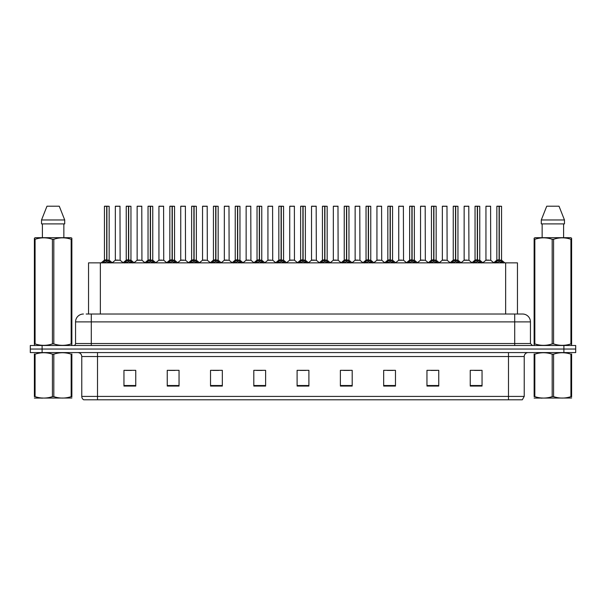 <?xml version="1.0" encoding="UTF-8"?>
<svg xmlns="http://www.w3.org/2000/svg" width="606" height="606" viewBox="0 0 606 606"><rect width="100%" height="100%" fill="white"/><g stroke="black" fill="none" stroke-linecap="round" stroke-linejoin="round"><path stroke-width="0.91" d="M88.544 314.022L88.544 262.86L517.456 262.86L517.456 314.022M524.228 396.415L522.304 399.801L508.487 399.801L508.487 396.415L524.228 396.415L524.228 356.517A3.931 3.931 0 0 1 528.167 352.578M508.487 399.801L83.696 399.801A3.931 3.931 0 0 1 81.772 396.415L81.772 356.517C81.537 354.124 80.227 352.813 77.833 352.578M575.7 352.578L575.7 349.041L30.3 349.041L30.3 352.578L42.102 352.578L42.102 349.041L30.3 349.041L30.3 345.496L42.102 345.496L42.102 349.041L575.7 349.041L575.7 352.578L42.102 352.578M482.043 386.067L482.043 370.327L470.241 370.327L470.241 386.067L482.043 386.067M438.759 386.067L438.759 370.327L426.957 370.327L426.957 386.067L438.759 386.067M395.476 386.067L395.476 370.327L383.666 370.327L383.666 386.067L395.476 386.067M352.192 386.067L352.192 370.327L340.383 370.327L340.383 386.067L352.192 386.067M135.759 386.067L135.759 370.327L123.957 370.327L123.957 386.067L135.759 386.067M179.043 386.067L179.043 370.327L167.241 370.327L167.241 386.067L179.043 386.067M222.334 386.067L222.334 370.327L210.524 370.327L210.524 386.067L222.334 386.067M265.617 386.067L265.617 370.327L253.808 370.327L253.808 386.067L265.617 386.067M308.901 386.067L308.901 370.327L297.099 370.327L297.099 386.067L308.901 386.067M387.249 370.41L393.15 370.41M430.851 370.41L436.752 370.41M474.453 370.41L480.353 370.41M256.452 370.41L262.353 370.41M212.85 370.41L218.751 370.41M169.248 370.41L175.149 370.41M125.647 370.41L131.547 370.41M343.647 370.41L349.548 370.41M300.046 370.41L305.954 370.41M86.363 314.022L522.577 314.022A7.87 7.87 0 0 1 530.447 321.892L530.447 343.534L532.416 345.496M86.181 314.022L91.294 314.022L91.294 321.892L75.553 321.892L75.553 343.534A1.97 1.97 0 0 1 73.584 345.496M83.423 314.022A7.87 7.87 0 0 0 75.553 321.892M575.7 345.496L575.7 349.041L575.7 345.496L42.102 345.496M530.447 321.892L514.706 321.892L514.706 314.022L522.577 314.022M102.687 262.959L104.118 261.444L106.694 260.11L106.694 261.512L106.762 259.716L110.913 262.959M109.156 206.275L106.898 206.275L106.898 261.512L106.83 206.199L109.156 206.275L109.156 260.11L106.898 260.11L109.231 260.262L107.164 260.262M104.437 206.275L106.762 206.199L106.762 259.716L104.437 260.11L106.694 260.11L106.694 206.275L104.437 206.275L104.437 260.11L101.157 262.86M106.762 206.199L104.512 206.199M106.012 206.199L107.588 206.199M109.481 261.444L109.481 262.86L106.898 261.512M106.694 261.512L104.118 262.868L104.118 261.444M118.291 260.11L115.269 260.262L120.132 260.262L119.98 206.199L115.337 206.275L115.337 260.11L117.799 260.11M117.662 206.199L115.413 206.199M124.488 262.959L125.919 261.444L128.495 260.11L128.495 261.512L128.563 259.716L132.714 262.959M130.957 206.275L128.699 206.275L128.699 261.512L128.631 206.199L130.957 206.275L130.957 260.11L128.699 260.11L131.032 260.262L128.957 260.262M126.237 206.275L128.563 206.199L128.563 259.716L126.237 260.11L128.495 260.11L128.495 206.275L126.237 206.275L126.237 260.11L122.957 262.86M128.563 206.199L126.313 206.199M127.813 206.199L129.389 206.199M131.282 261.444L131.282 262.86L128.699 261.512M128.495 261.512L125.919 262.868L125.919 261.444M146.288 262.959L147.72 261.444L150.296 260.11L150.296 261.512L150.364 259.716L154.515 262.959M152.757 206.275L150.5 206.275L150.5 261.512L150.432 206.199L152.757 206.275L152.757 260.11L150.5 260.11L152.833 260.262L150.758 260.262M148.038 206.275L150.364 206.199L150.364 259.716L148.038 260.11L150.296 260.11L150.296 206.275L148.038 206.275L148.038 260.11L144.758 262.86M150.364 206.199L148.114 206.199M149.614 206.199L151.182 206.199M153.083 261.444L153.083 262.86L150.5 261.512M150.296 261.512L147.72 262.868L147.72 261.444M168.082 262.959L169.513 261.444L172.096 260.11L172.096 261.512L172.165 259.716L176.308 262.959M174.558 206.275L172.301 206.275L172.301 261.512L172.233 206.199L174.558 206.275L174.558 260.11L172.301 260.11L174.634 260.262L172.559 260.262M169.839 206.275L172.165 206.199L172.165 259.716L169.839 260.11L172.096 260.11L172.096 206.275L169.839 206.275L169.839 260.11L166.559 262.86M172.165 206.199L169.915 206.199M171.415 206.199L172.983 206.199M174.884 261.444L174.884 262.86L172.301 261.512M172.096 261.512L169.513 262.868L169.513 261.444M189.883 262.959L191.314 261.444L193.897 260.11L193.897 261.512L193.965 259.716L198.109 262.959M196.359 206.275L194.102 206.275L194.102 261.512L194.034 206.199L196.359 206.275L196.359 260.11L194.102 260.11L196.435 260.262L194.359 260.262M191.64 206.275L193.965 206.199L193.965 259.716L191.64 260.11L193.897 260.11L193.897 206.275L191.64 206.275L191.64 260.11L188.36 262.86M193.965 206.199L191.716 206.199M193.208 206.199L194.784 206.199M196.677 261.444L196.677 262.86L194.102 261.512M193.897 261.512L191.314 262.868L191.314 261.444M140.092 260.11L137.062 260.262L141.933 260.262L141.781 206.199L137.138 206.275L137.138 260.11L139.6 260.11M139.463 206.199L137.214 206.199M161.893 260.11L158.863 260.262L163.734 260.262L163.582 206.199L158.939 206.275L158.939 260.11L161.401 260.11M161.264 206.199L159.014 206.199M183.694 260.11L180.664 260.262L185.534 260.262L185.383 206.199L180.739 206.275L180.739 260.11L183.201 260.11M182.315 206.199L180.815 206.199M71.864 398.021L34.383 398.089M71.864 396.892L71.864 396.635C71.864 398.543 71.864 398.543 71.864 396.635L71.167 396.635L71.167 354.169C65.41 352.268 59.623 352.268 53.82 354.169L52.427 354.169C46.67 352.268 40.882 352.268 35.08 354.169L34.383 354.169C34.383 352.268 34.383 352.268 34.383 354.169L34.383 353.912M53.82 354.169L53.82 396.635C59.577 398.543 65.365 398.543 71.167 396.635M53.82 396.635L52.427 396.635L52.427 354.169M71.864 353.919L71.864 354.169C71.864 352.268 71.864 352.268 71.864 354.169L71.167 354.169M71.864 354.169L71.864 396.635M35.08 354.169L35.08 396.635L34.383 396.635L34.383 354.169M35.08 396.635C40.837 398.543 46.624 398.543 52.427 396.635M34.383 396.635C34.383 398.543 34.383 398.543 34.383 396.635M571.617 398.021L534.136 398.089M571.617 396.892L571.617 396.635C571.617 398.543 571.617 398.543 571.617 396.635L570.92 396.635L570.92 354.169C565.163 352.268 559.376 352.268 553.573 354.169L552.18 354.169C546.423 352.268 540.635 352.268 534.833 354.169L534.136 354.169C534.136 352.268 534.136 352.268 534.136 354.169L534.136 353.912M553.573 354.169L553.573 396.635C559.33 398.543 565.118 398.543 570.92 396.635M553.573 396.635L552.18 396.635L552.18 354.169M571.617 353.919L571.617 354.169C571.617 352.268 571.617 352.268 571.617 354.169L570.92 354.169M571.617 354.169L571.617 396.635M534.833 354.169L534.833 396.635L534.136 396.635L534.136 354.169M534.833 396.635C540.59 398.543 546.377 398.543 552.18 396.635M534.136 396.635C534.136 398.543 534.136 398.543 534.136 396.635M71.622 345.496L71.864 343.905L71.167 343.905L71.167 239.272C65.41 237.363 59.623 237.363 53.82 239.272L52.427 239.272C46.67 237.363 40.882 237.363 35.08 239.272L34.383 239.272L34.383 238.188L35.292 237.681L34.383 238.188L34.383 344.405M53.82 239.272L53.82 343.905C59.577 345.814 65.365 345.814 71.167 343.905M53.82 343.905L52.427 343.905L52.427 239.272M35.08 239.272L35.08 343.905C40.837 345.814 46.624 345.814 52.427 343.905M35.08 343.905L34.383 343.905L34.625 345.496M71.864 243.582L71.864 238.188L70.955 237.681L71.864 238.188L71.864 239.272L71.167 239.272M70.955 237.681L35.292 237.681M42.39 223.902L42.39 237.681M63.857 237.681L63.857 223.902L63.857 237.681M59.267 206.199L64.713 219.97L64.713 223.902L41.534 223.902L41.534 219.97L46.98 206.199L41.534 219.97L64.713 219.97L59.267 206.199L46.98 206.199M71.864 344.405L71.864 239.272M571.375 345.496L571.617 343.905L570.92 343.905L570.92 239.272C565.163 237.363 559.376 237.363 553.573 239.272L552.18 239.272C546.423 237.363 540.635 237.363 534.833 239.272L534.136 239.272L534.136 238.188L535.045 237.681L534.136 238.188L534.136 344.405M553.573 239.272L553.573 343.905C559.33 345.814 565.118 345.814 570.92 343.905M553.573 343.905L552.18 343.905L552.18 239.272M534.833 239.272L534.833 343.905C540.59 345.814 546.377 345.814 552.18 343.905M534.833 343.905L534.136 343.905L534.378 345.496M571.617 243.582L571.617 238.188L570.708 237.681L571.617 238.188L571.617 239.272L570.92 239.272M570.708 237.681L535.045 237.681M542.143 223.902L542.143 237.681M563.61 237.681L563.61 223.902M564.466 223.902L564.466 219.97L564.466 223.902L541.287 223.902L541.287 219.97L546.733 206.199L541.287 219.97L564.466 219.97L559.02 206.199L546.733 206.199M571.617 344.405L571.617 239.272M559.02 206.199L564.466 219.97M211.683 262.959L213.115 261.444L215.698 260.11L215.698 261.512L215.766 259.716L219.91 262.959M218.16 206.275L215.903 206.275L215.903 261.512L215.834 206.199L218.16 206.275L218.16 260.11L215.903 260.11L218.228 260.262L216.16 260.262M213.441 206.275L215.766 206.199L215.766 259.716L213.441 260.11L215.698 260.11L215.698 206.275L213.441 206.275L213.441 260.11L210.153 262.86M215.766 206.199L213.517 206.199M215.009 206.199L216.584 206.199M218.478 261.444L218.478 262.86L215.903 261.512M215.698 261.512L213.115 262.868L213.115 261.444M233.484 262.959L234.916 261.444L237.499 260.11L237.499 261.512L237.567 259.716L241.711 262.959M239.961 206.275L237.703 206.275L237.703 261.512L237.635 206.199L239.961 206.275L239.961 260.11L237.703 260.11L240.029 260.262L237.961 260.262M235.242 206.275L237.567 206.199L237.567 259.716L235.242 260.11L237.499 260.11L237.499 206.275L235.242 206.275L235.242 260.11L231.954 262.86M237.567 206.199L235.317 206.199M236.81 206.199L238.385 206.199M240.279 261.444L240.279 262.86L237.703 261.512M237.499 261.512L234.916 262.868L234.916 261.444M255.285 262.959L256.717 261.444L259.3 260.11L259.3 261.512L259.368 259.716L263.512 262.959M261.762 206.275L259.504 206.275L259.504 261.512L259.436 206.199L261.762 206.275L261.762 260.11L259.504 260.11L261.83 260.262L259.762 260.262M259.3 206.199L257.035 206.275L259.368 206.199L259.368 259.716L257.042 260.11L253.755 262.86M259.368 206.199L257.118 206.199M257.035 206.275L257.035 260.11L259.3 260.11L259.3 206.275M258.61 206.199L260.186 206.199M262.08 261.444L262.08 262.86L259.504 261.512M259.3 261.512L256.717 262.868L256.717 261.444M205.495 260.11L202.465 260.262L207.335 260.262L207.184 206.199L202.54 206.275L202.54 260.11L205.002 260.11M204.108 206.199L202.616 206.199M227.295 260.11L224.265 260.262L229.129 260.262L228.985 206.199L224.341 206.275L224.341 260.11L226.803 260.11M225.909 206.199L224.417 206.199M249.096 260.11L246.066 260.262L250.929 260.262L250.778 206.199L246.142 206.275L246.142 260.11L248.604 260.11M247.71 206.199L246.218 206.199M277.086 262.959L278.518 261.444L281.093 260.11L281.093 261.512L281.169 259.716L285.312 262.959M283.563 206.275L281.305 206.275L281.305 261.512L281.237 206.199L283.563 206.275L283.563 260.11L281.305 260.11L283.631 260.262L281.563 260.262M278.836 206.275L281.169 206.199L281.169 259.716L278.843 260.11L281.093 260.11L281.093 206.275L278.836 206.275L278.843 260.11L275.556 262.86M281.169 206.199L278.919 206.199M280.411 206.199L281.987 206.199M283.881 261.444L283.881 262.86L281.305 261.512M281.093 261.512L278.518 262.868L278.518 261.444M298.887 262.959L300.318 261.444L302.894 260.11L302.894 261.512L302.962 259.716L307.113 262.959M305.363 206.275L303.106 206.275L303.106 261.512L303.038 206.199L305.363 206.275L305.363 260.11L303.106 260.11L305.432 260.262L303.364 260.262M300.637 206.275L302.962 206.199L302.962 259.716L300.637 260.11L302.894 260.11L302.894 206.275L300.637 206.275L300.637 260.11L297.357 262.86M302.962 206.199L300.72 206.199M302.212 206.199L303.788 206.199M305.682 261.444L305.682 262.86L303.106 261.512M302.894 261.512L300.318 262.868L300.318 261.444M320.688 262.959L322.119 261.444L324.695 260.11L324.695 261.512L324.763 259.716L328.914 262.959M327.164 206.275L324.907 206.275L324.907 261.512L324.831 206.199L327.164 206.275L327.164 260.11L324.907 260.11L327.232 260.262L325.164 260.262M322.437 206.275L324.763 206.199L324.763 259.716L322.437 260.11L324.695 260.11L324.695 206.275L322.437 206.275L322.437 260.11L319.157 262.86M324.763 206.199L322.521 206.199M324.013 206.199L325.589 206.199M327.482 261.444L327.482 262.86L324.907 261.512M324.695 261.512L322.119 262.868L322.119 261.444M342.488 262.959L343.92 261.444L346.496 260.11L346.496 261.512L346.564 259.716L350.715 262.959M346.965 260.262L349.033 260.262L346.7 260.11L346.7 261.512L346.632 260.11L346.632 206.199L348.965 206.275L348.965 260.11L346.7 260.11L346.7 206.199M344.238 206.275L346.564 206.199L346.564 259.716L344.238 260.11L346.496 260.11L346.496 206.275L344.238 206.275L344.238 260.11L340.958 262.86M346.564 206.199L344.322 206.199M345.814 206.199L347.389 206.199M349.283 261.444L349.283 262.86L346.7 261.512M346.496 261.512L343.92 262.868L343.92 261.444M364.289 262.959L365.721 261.444L368.296 260.11L368.296 261.512L368.365 259.716L372.516 262.959M370.758 206.275L368.501 206.275L368.501 261.512L368.433 206.199L370.758 206.275L370.758 260.11L368.501 260.11L370.834 260.262L368.766 260.262M366.039 206.275L368.365 206.199L368.365 259.716L366.039 260.11L368.296 260.11L368.296 206.275L366.039 206.275L366.039 260.11L362.759 262.86M368.365 206.199L366.115 206.199M367.615 206.199L369.19 206.199M371.084 261.444L371.084 262.86L368.501 261.512M368.296 261.512L365.721 262.868L365.721 261.444M270.897 260.11L267.867 260.262L272.73 260.262L272.579 206.199L267.935 206.275L267.935 260.11L270.405 260.11M269.511 206.199L268.019 206.199M294.455 260.11L294.38 206.199L289.736 206.275L289.736 260.11L292.206 260.11M291.312 206.199L289.82 206.199M292.698 260.11L289.736 260.11L286.653 262.709M314.499 260.11L311.469 260.262L316.332 260.262L316.18 206.199L311.537 206.275L311.537 260.11L314.006 260.11M313.113 206.199L311.62 206.199M336.3 260.11L333.27 260.262L338.133 260.262L337.981 206.199L333.338 206.275L333.338 260.11L335.8 260.11M334.913 206.199L333.421 206.199M358.093 260.11L355.071 260.262L359.934 260.262L359.782 206.199L355.139 206.275L355.139 260.11L357.601 260.11M356.714 206.199L355.222 206.199M386.09 262.959L387.522 261.444L390.097 260.11L390.097 261.512L390.166 259.716L394.317 262.959M392.559 206.275L390.302 206.275L390.302 261.512L390.234 206.199L392.559 206.275L392.559 260.11L390.302 260.11L392.635 260.262L390.559 260.262M387.84 206.275L390.166 206.199L390.166 259.716L387.84 260.11L390.097 260.11L390.097 206.275L387.84 206.275L387.84 260.11L384.56 262.86M390.166 206.199L387.916 206.199M389.416 206.199L390.991 206.199M392.885 261.444L392.885 262.86L390.302 261.512M390.097 261.512L387.522 262.868L387.522 261.444M407.891 262.959L409.323 261.444L411.898 260.11L411.898 261.512L411.966 259.716L416.117 262.959M414.36 206.275L412.103 206.275L412.103 261.512L412.035 206.199L414.36 206.275L414.36 260.11L412.103 260.11L414.436 260.262L412.36 260.262M409.641 206.275L411.966 206.199L411.966 259.716L409.641 260.11L411.898 260.11L411.898 206.275L409.641 206.275L409.641 260.11L406.361 262.86M411.966 206.199L409.717 206.199M411.216 206.199L412.792 206.199M414.686 261.444L414.686 262.86L412.103 261.512M411.898 261.512L409.323 262.868L409.323 261.444M429.692 262.959L431.116 261.444L433.699 260.11L433.699 261.512L433.767 259.716L437.918 262.959M436.161 206.275L433.904 206.275L433.904 261.512L433.835 206.199L436.161 206.275L436.161 260.11L433.904 260.11L436.237 260.262L434.161 260.262M431.442 206.275L433.767 206.199L433.767 259.716L431.442 260.11L433.699 260.11L433.699 206.275L431.442 206.275L431.442 260.11L428.162 262.86M433.767 206.199L431.517 206.199M433.017 206.199L434.585 206.199M436.487 261.444L436.487 262.86L433.904 261.512M433.699 261.512L431.116 262.868L431.116 261.444M451.485 262.959L452.917 261.444L455.5 260.11L455.5 261.512L455.568 259.716L459.712 262.959M457.962 206.275L455.704 206.275L455.704 261.512L455.636 206.199L457.962 206.275L457.962 260.11L455.704 260.11L458.038 260.262L455.962 260.262M453.243 206.275L455.568 206.199L455.568 259.716L453.243 260.11L455.5 260.11L455.5 206.275L453.243 206.275L453.243 260.11L449.963 262.86M455.568 206.199L453.318 206.199M454.818 206.199L456.386 206.199M458.28 261.444L458.28 262.86L455.704 261.512M455.5 261.512L452.917 262.868L452.917 261.444M473.286 262.959L474.718 261.444L477.301 260.11L477.301 261.512L477.369 259.716L481.512 262.959M479.763 206.275L477.505 206.275L477.505 261.512L477.437 206.199L479.763 206.275L479.763 260.11L477.505 260.11L479.838 260.262L477.763 260.262M475.043 206.275L477.369 206.199L477.369 259.716L475.043 260.11L477.301 260.11L477.301 206.275L475.043 206.275L475.043 260.11L471.763 262.86M477.369 206.199L475.119 206.199M476.611 206.199L478.187 206.199M480.081 261.444L480.081 262.86L477.505 261.512M477.301 261.512L474.718 262.868L474.718 261.444M495.087 262.959L496.519 261.444L499.102 260.11L499.102 261.512L499.17 259.716L503.313 262.959M501.563 206.275L499.306 206.275L499.306 261.512L499.238 206.199L501.563 206.275L501.563 260.11L499.306 260.11L501.632 260.262L499.564 260.262M496.844 206.275L499.17 206.199L499.17 259.716L496.844 260.11L499.102 260.11L499.102 206.275L496.844 206.275L496.844 260.11L493.557 262.86M499.17 206.199L496.92 206.199M498.412 206.199L499.988 206.199M501.882 261.444L501.882 262.86L499.306 261.512M499.102 261.512L496.519 262.868L496.519 261.444M379.894 260.11L376.871 260.262L381.735 260.262L381.583 206.199L376.94 206.275L376.94 260.11L379.401 260.11M378.515 206.199L377.015 206.199M401.695 260.11L398.665 260.262L403.535 260.262L403.384 206.199L398.74 206.275L398.74 260.11L401.202 260.11M400.316 206.199L398.816 206.199M423.496 260.11L420.466 260.262L425.336 260.262L425.185 206.199L420.541 206.275L420.541 260.11L423.003 260.11M422.117 206.199L420.617 206.199M445.296 260.11L442.266 260.262L447.137 260.262L446.986 206.199L442.342 206.275L442.342 260.11L444.804 260.11M443.918 206.199L442.418 206.199M467.097 260.11L464.067 260.262L468.938 260.262L468.786 206.199L464.143 206.275L464.143 260.11L466.605 260.11M465.719 206.199L464.219 206.199M488.898 260.11L485.868 260.262L490.731 260.262L490.587 206.199L485.944 206.275L485.944 260.11L488.406 260.11M487.512 206.199L486.02 206.199M100.354 314.022L100.354 262.86M505.646 314.022L505.646 262.86M508.487 352.578L508.487 356.517L81.772 356.517M524.228 356.517L508.487 356.517L508.487 396.415L97.513 396.415L97.513 399.801M81.772 396.415L97.513 396.415L97.513 352.578M563.898 352.578L563.898 345.496M308.901 385.522L297.099 385.522M265.617 385.522L253.808 385.522M222.334 385.522L210.524 385.522M179.043 385.522L167.241 385.522M135.759 385.522L123.957 385.522M352.192 385.522L340.383 385.522M395.476 385.522L383.666 385.522M438.759 385.522L426.957 385.522M482.043 385.522L470.241 385.522M91.294 345.496L91.294 343.534L530.447 343.534M75.553 343.534L91.294 343.534L91.294 321.892L514.706 321.892L514.706 345.496M106.436 260.262L104.368 260.262M109.891 261.8L109.891 262.86M103.702 261.8L103.702 262.86M120.056 206.275L115.337 206.275M128.237 260.262L126.162 260.262M131.691 261.8L131.691 262.86M125.503 261.8L125.503 262.86M150.038 260.262L147.962 260.262M153.492 261.8L153.492 262.86M147.303 261.8L147.303 262.86M171.839 260.262L169.763 260.262M175.293 261.8L175.293 262.86M169.104 261.8L169.104 262.86M193.64 260.262L191.564 260.262M197.094 261.8L197.094 262.86M190.905 261.8L190.905 262.86M141.857 206.275L137.138 206.275M163.658 206.275L158.939 206.275M185.459 206.275L180.739 206.275M215.441 260.262L213.365 260.262M218.895 261.8L218.895 262.86M212.706 261.8L212.706 262.86M237.234 260.262L235.166 260.262M240.696 261.8L240.696 262.86M234.507 261.8L234.507 262.86M259.035 260.262L256.967 260.262M262.496 261.8L262.496 262.86M256.308 261.8L256.308 262.86M207.26 206.275L202.54 206.275M229.06 206.275L224.341 206.275M250.861 206.275L246.142 206.275M280.836 260.262L278.768 260.262M284.297 261.8L284.297 262.86M278.101 261.8L278.101 262.86M302.636 260.262L300.568 260.262M306.098 261.8L306.098 262.86M299.902 261.8L299.902 262.86M324.437 260.262L322.369 260.262M327.899 261.8L327.899 262.86M321.703 261.8L321.703 262.86M346.238 260.262L344.17 260.262M348.965 206.275L346.7 206.275M349.692 261.8L349.692 262.86M343.504 261.8L343.504 262.86M368.039 260.262L365.971 260.262M371.493 261.8L371.493 262.86M365.304 261.8L365.304 262.86M272.662 206.275L267.935 206.275M294.463 260.11L289.668 260.262M294.463 206.275L289.736 206.275M316.264 206.275L311.537 206.275M338.065 206.275L333.338 206.275M359.858 206.275L355.139 206.275M389.84 260.262L387.772 260.262M393.294 261.8L393.294 262.86M387.105 261.8L387.105 262.86M411.641 260.262L409.565 260.262M415.095 261.8L415.095 262.86M408.906 261.8L408.906 262.86M433.442 260.262L431.366 260.262M436.896 261.8L436.896 262.86M430.707 261.8L430.707 262.86M455.242 260.262L453.167 260.262M458.697 261.8L458.697 262.86M452.508 261.8L452.508 262.86M477.043 260.262L474.968 260.262M480.497 261.8L480.497 262.86M474.309 261.8L474.309 262.86M498.836 260.262L496.768 260.262M502.298 261.8L502.298 262.86M496.109 261.8L496.109 262.86M381.659 206.275L376.94 206.275M403.46 206.275L398.74 206.275M425.26 206.275L420.541 206.275M447.061 206.275L442.342 206.275M468.862 206.275L464.143 206.275M490.663 206.275L485.944 206.275M109.231 260.262L112.443 262.86M115.269 260.262L112.246 262.709M120.132 260.262L123.147 262.709M131.032 260.262L134.237 262.86M152.833 260.262L156.037 262.86M174.634 260.262L177.838 262.86M196.435 260.262L199.639 262.86M137.062 260.262L134.047 262.709M141.933 260.262L144.948 262.709M158.863 260.262L155.848 262.709M163.734 260.262L166.748 262.709M180.664 260.262L177.649 262.709M185.534 260.262L188.549 262.709M42.465 397.975L42.026 398.225M542.218 397.975L541.779 398.225M218.228 260.262L221.44 262.86M240.029 260.262L243.241 262.86M261.83 260.262L265.042 262.86M202.465 260.262L199.45 262.709M207.335 260.262L210.35 262.709M224.265 260.262L221.251 262.709M229.129 260.262L232.151 262.709M246.066 260.262L243.051 262.709M250.929 260.262L253.952 262.709M283.631 260.262L286.843 262.86M305.432 260.262L308.643 262.86M327.232 260.262L330.444 262.86M349.033 260.262L352.245 262.86M370.834 260.262L374.046 262.86M267.867 260.262L264.852 262.709M272.73 260.262L275.753 262.709M294.531 260.262L297.554 262.709M311.469 260.262L308.446 262.709M316.332 260.262L319.347 262.709M333.27 260.262L330.247 262.709M338.133 260.262L341.148 262.709M355.071 260.262L352.048 262.709M359.934 260.262L362.949 262.709M392.635 260.262L395.847 262.86M414.436 260.262L417.64 262.86M436.237 260.262L439.441 262.86M458.038 260.262L461.242 262.86M479.838 260.262L483.043 262.86M501.632 260.262L504.843 262.86M376.871 260.262L373.849 262.709M381.735 260.262L384.749 262.709M398.665 260.262L395.65 262.709M403.535 260.262L406.55 262.709M420.466 260.262L417.451 262.709M425.336 260.262L428.351 262.709M442.266 260.262L439.252 262.709M447.137 260.262L450.152 262.709M464.067 260.262L461.052 262.709M468.938 260.262L471.953 262.709M485.868 260.262L482.853 262.709M490.731 260.262L493.754 262.709"/></g></svg>
